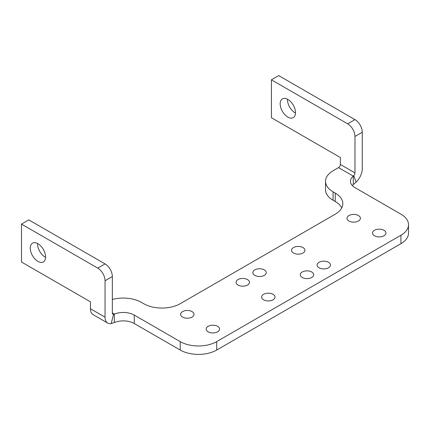 <?xml version="1.0" encoding="UTF-8"?>
<svg xmlns="http://www.w3.org/2000/svg" width="430" height="430" viewBox="0 0 430 430"><rect width="100%" height="100%" fill="white"/><g stroke="black" fill="none" stroke-linecap="round" stroke-linejoin="round"><path stroke-width="0.64" d="M45.569 257.371A10.836 6.256 60 0 1 45.215 257.172A10.836 6.256 60 0 1 37.56 243.493M37.921 261.386A10.836 6.256 60 0 1 30.842 251.835A10.836 6.256 60 0 1 32.503 243.154A10.836 6.256 60 0 1 37.921 243.692A10.836 6.256 60 0 1 44.999 253.238A10.836 6.256 60 0 1 43.339 261.924A10.836 6.256 60 0 1 37.921 261.386M287.842 99.4A10.836 6.256 -120 0 0 282.424 98.862A10.836 6.256 -120 0 0 280.763 107.543A10.836 6.256 -120 0 0 287.842 117.094A10.836 6.256 -120 0 0 293.26 117.632A10.836 6.256 -120 0 0 294.921 108.946A10.836 6.256 -120 0 0 287.842 99.4M287.482 99.201A10.836 6.256 -120 0 0 295.136 112.88A10.836 6.256 -120 0 0 295.496 113.079M358.437 215.543A6.708 3.87 0 0 0 351.127 214.704A6.708 3.87 0 0 0 346.988 218.284A6.708 3.87 0 0 0 348.95 221.02A6.708 3.87 0 0 0 356.26 221.858A6.708 3.87 0 0 0 360.404 218.284A6.708 3.87 0 0 0 358.437 215.543M383.979 230.292A6.708 3.87 0 0 0 376.669 229.448A6.708 3.87 0 0 0 372.525 233.028A6.708 3.87 0 0 0 374.492 235.764A6.708 3.87 0 0 0 381.802 236.607A6.708 3.87 0 0 0 385.941 233.028A6.708 3.87 0 0 0 383.979 230.292M328.52 262.305A6.708 3.87 0 0 0 321.21 261.467A6.708 3.87 0 0 0 317.071 265.047A6.708 3.87 0 0 0 319.033 267.782A6.708 3.87 0 0 0 326.343 268.621A6.708 3.87 0 0 0 330.487 265.047A6.708 3.87 0 0 0 328.52 262.305M302.983 247.562A6.708 3.87 0 0 0 295.673 246.723A6.708 3.87 0 0 0 291.529 250.303A6.708 3.87 0 0 0 293.496 253.039A6.708 3.87 0 0 0 300.806 253.877A6.708 3.87 0 0 0 304.945 250.303A6.708 3.87 0 0 0 302.983 247.562M311.739 271.997A6.708 3.87 0 0 0 304.429 271.158A6.708 3.87 0 0 0 300.285 274.738A6.708 3.87 0 0 0 302.252 277.474A6.708 3.87 0 0 0 309.562 278.312A6.708 3.87 0 0 0 313.701 274.738A6.708 3.87 0 0 0 311.739 271.997M264.305 269.889A6.708 3.87 0 0 0 256.995 269.051A6.708 3.87 0 0 0 252.856 272.631A6.708 3.87 0 0 0 254.823 275.367A6.708 3.87 0 0 0 262.133 276.205A6.708 3.87 0 0 0 266.272 272.631A6.708 3.87 0 0 0 264.305 269.889M247.524 279.581A6.708 3.87 0 0 0 240.214 278.742A6.708 3.87 0 0 0 236.075 282.317A6.708 3.87 0 0 0 238.037 285.058A6.708 3.87 0 0 0 245.347 285.896A6.708 3.87 0 0 0 249.491 282.317A6.708 3.87 0 0 0 247.524 279.581M273.066 294.324A6.708 3.87 0 0 0 265.756 293.486A6.708 3.87 0 0 0 261.612 297.065A6.708 3.87 0 0 0 263.579 299.801A6.708 3.87 0 0 0 270.889 300.64A6.708 3.87 0 0 0 275.028 297.065A6.708 3.87 0 0 0 273.066 294.324M217.607 326.343A6.708 3.87 0 0 0 210.297 325.505A6.708 3.87 0 0 0 206.158 329.079A6.708 3.87 0 0 0 208.12 331.82A6.708 3.87 0 0 0 215.43 332.659A6.708 3.87 0 0 0 219.569 329.079A6.708 3.87 0 0 0 217.607 326.343M192.065 311.599A6.708 3.87 0 0 0 184.755 310.761A6.708 3.87 0 0 0 180.616 314.335A6.708 3.87 0 0 0 182.583 317.077A6.708 3.87 0 0 0 189.893 317.915A6.708 3.87 0 0 0 194.032 314.335A6.708 3.87 0 0 0 192.065 311.599M408.5 224.707L408.5 233.135A25.8 14.894 0 0 1 400.943 243.665L216.693 350.041A25.8 14.894 0 0 1 180.208 350.041L134.241 323.5A15.48 8.939 180 0 0 114.326 322.532L114.326 314.11L113.574 314.249A2.58 1.489 -60 0 1 112.88 314.147A2.58 1.489 -60 0 1 112.348 312.965L114.326 314.11A15.48 8.939 180 0 1 134.241 315.072L180.208 341.613A25.8 14.894 0 0 0 216.693 341.613L400.943 235.237A25.8 14.894 0 0 0 408.5 224.707A25.8 14.894 0 0 0 400.943 214.178L354.97 187.636A15.48 8.939 180 0 1 350.439 181.315A15.48 8.939 180 0 1 353.304 176.139L353.304 184.561A15.48 8.939 180 0 0 352.267 185.529M340.377 164.464L354.97 172.887L354.97 136.471A10.32 5.955 -120 0 0 347.676 123.835L271.421 79.808L271.421 117.729L340.377 157.536L340.377 164.464A2.58 1.489 120 0 1 338.555 167.625L333.083 170.78A25.8 14.894 0 0 0 325.526 181.315A25.8 14.894 0 0 0 333.083 191.845L335.271 193.113A25.8 14.894 180 0 1 342.828 203.643A25.8 14.894 180 0 1 335.271 214.178L180.208 303.698A25.8 14.894 180 0 1 143.722 303.698L141.534 302.435A25.8 14.894 0 0 0 112.348 299.479M325.526 181.315L325.526 189.743A25.8 14.894 0 0 0 333.083 200.273L335.271 201.536A25.8 14.894 180 0 1 341.775 207.857M354.97 172.887A2.58 1.489 -60 0 1 353.745 175.59L356.131 182.169L353.304 184.561M271.421 79.808L278.721 75.599L354.97 119.621A10.32 5.955 -120 0 1 362.27 132.263L362.27 168.678A12.9 7.45 -60 0 1 356.131 182.169M353.745 175.59L353.304 176.139L338.555 167.625M21.5 224.1L97.755 268.126L105.049 263.912L28.799 219.886L21.5 224.1L21.5 262.015L90.456 301.828L90.456 308.756A12.9 7.45 120 0 0 93.127 314.658L107.72 323.086A12.9 7.45 -60 0 1 105.049 317.179L105.049 280.763L112.348 276.549L112.348 312.965M113.574 314.249L111.187 323.591A12.9 7.45 -60 0 1 107.72 323.086M114.326 322.532L111.187 323.591M105.049 263.912A10.32 5.955 60 0 1 112.348 276.549M97.755 268.126A10.32 5.955 60 0 1 105.049 280.763M134.241 323.5L134.241 315.072M335.271 201.536L335.271 193.113M333.083 200.273L333.083 191.845M400.943 243.665L400.943 235.237M216.693 350.041L216.693 341.613M180.208 350.041L180.208 341.613M362.27 132.263L354.97 136.471M354.97 119.621L347.676 123.835M90.456 308.756L105.049 317.179"/></g></svg>
